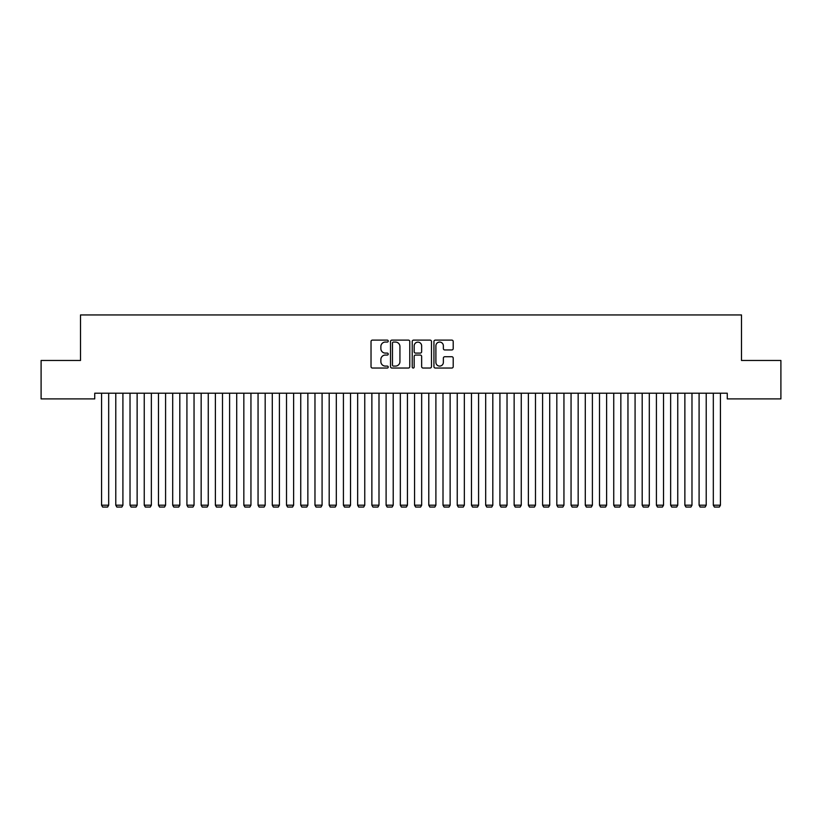 <?xml version="1.0" encoding="UTF-8"?>
<svg xmlns="http://www.w3.org/2000/svg" width="822" height="822" viewBox="0 0 822 822"><rect width="100%" height="100%" fill="white"/><g stroke="black" fill="none" stroke-linecap="round" stroke-linejoin="round"><path stroke-width="1.23" d="M388.241 341.089A0.976 0.976 0 0 0 387.265 340.113L372.428 340.113A1.397 1.397 0 0 0 371.03 341.51L371.03 366.643A1.397 1.397 0 0 0 372.428 368.04L387.265 368.04A0.976 0.976 0 0 0 388.241 367.064A0.976 0.976 0 0 0 387.265 366.088L385.343 366.088A4.47 4.47 0 0 1 380.874 361.618L380.874 359.522A4.47 4.47 0 0 1 385.343 355.053L387.265 355.053A0.976 0.976 0 0 0 388.241 354.077A0.976 0.976 0 0 0 387.265 353.1L385.343 353.1A4.47 4.47 0 0 1 380.874 348.631L380.874 346.535A4.47 4.47 0 0 1 385.343 342.065L387.265 342.065A0.976 0.976 0 0 0 388.241 341.089M451.812 349.956A1.397 1.397 0 0 0 453.21 348.559L453.21 341.51A1.397 1.397 0 0 0 451.812 340.113L435.331 340.113A1.397 1.397 0 0 0 433.934 341.51L433.934 366.643A1.397 1.397 0 0 0 435.331 368.04L451.812 368.04A1.397 1.397 0 0 0 453.21 366.643L453.21 358.125A1.397 1.397 0 0 0 451.812 356.727L444.764 356.727A1.397 1.397 0 0 0 443.366 358.125L443.366 362.348A3.74 3.74 0 0 1 439.626 366.088A3.74 3.74 0 0 1 435.896 362.348L435.896 345.805A3.74 3.74 0 0 1 439.626 342.065A3.74 3.74 0 0 1 443.366 345.805L443.366 348.559A1.397 1.397 0 0 0 444.764 349.956L451.812 349.956M727.264 393.204L94.736 393.204L94.736 398.896L41.1 398.896L41.1 360.478L80.505 360.478L80.505 314.949L741.495 314.949L741.495 360.478L780.9 360.478L780.9 398.896L727.264 398.896L727.264 393.204M409.777 341.51A1.397 1.397 0 0 0 408.38 340.113L391.899 340.113A1.397 1.397 0 0 0 390.512 341.51L390.512 366.643A1.397 1.397 0 0 0 391.899 368.04L408.38 368.04A1.397 1.397 0 0 0 409.777 366.643L409.777 341.51M413.62 340.113L430.101 340.113A1.397 1.397 0 0 1 431.488 341.51L431.488 366.643A1.397 1.397 0 0 1 430.101 368.04L423.042 368.04A1.397 1.397 0 0 1 421.645 366.643L421.645 356.45A1.397 1.397 0 0 0 420.248 355.053L415.572 355.053A1.397 1.397 0 0 0 414.175 356.45L414.175 367.064A0.976 0.976 0 0 1 413.199 368.04A0.976 0.976 0 0 1 412.223 367.064L412.223 341.51A1.397 1.397 0 0 1 413.62 340.113M393.44 342.065A0.976 0.976 0 0 0 392.464 343.041L392.464 365.112A0.976 0.976 0 0 0 393.44 366.088L395.464 366.088A4.47 4.47 0 0 0 399.934 361.618L399.934 346.535A4.47 4.47 0 0 0 395.464 342.065L393.44 342.065M421.645 345.877A3.74 3.74 0 0 0 417.915 342.137A3.74 3.74 0 0 0 414.175 345.877L414.175 351.703A1.397 1.397 0 0 0 415.572 353.1L420.248 353.1A1.397 1.397 0 0 0 421.645 351.703L421.645 345.877M108.679 393.204L108.679 505.201L101.568 505.201L101.568 393.204M108.679 505.201L107.61 507.051L102.627 507.051L101.568 505.201M122.91 393.204L122.91 505.201L115.789 505.201L115.789 393.204M122.91 505.201L121.841 507.051L116.858 507.051L115.789 505.201M137.13 393.204L137.13 505.201L130.02 505.201L130.02 393.204M137.13 505.201L136.062 507.051L131.088 507.051L130.02 505.201M151.361 393.204L151.361 505.201L144.24 505.201L144.24 393.204M151.361 505.201L150.292 507.051L145.309 507.051L144.24 505.201M165.582 393.204L165.582 505.201L158.471 505.201L158.471 393.204M165.582 505.201L164.523 507.051L159.54 507.051L158.471 505.201M179.812 393.204L179.812 505.201L172.702 505.201L172.702 393.204M179.812 505.201L178.744 507.051L173.771 507.051L172.702 505.201M194.043 393.204L194.043 505.201L186.923 505.201L186.923 393.204M194.043 505.201L192.975 507.051L187.991 507.051L186.923 505.201M208.264 393.204L208.264 505.201L201.154 505.201L201.154 393.204M208.264 505.201L207.195 507.051L202.222 507.051L201.154 505.201M222.495 393.204L222.495 505.201L215.385 505.201L215.385 393.204M222.495 505.201L221.426 507.051L216.443 507.051L215.385 505.201M236.715 393.204L236.715 505.201L229.605 505.201L229.605 393.204M236.715 505.201L235.657 507.051L230.674 507.051L229.605 505.201M250.946 393.204L250.946 505.201L243.836 505.201L243.836 393.204M250.946 505.201L249.878 507.051L244.905 507.051L243.836 505.201M265.177 393.204L265.177 505.201L258.057 505.201L258.057 393.204M265.177 505.201L264.109 507.051L259.125 507.051L258.057 505.201M279.398 393.204L279.398 505.201L272.288 505.201L272.288 393.204M279.398 505.201L278.329 507.051L273.356 507.051L272.288 505.201M293.629 393.204L293.629 505.201L286.518 505.201L286.518 393.204M293.629 505.201L292.56 507.051L287.577 507.051L286.518 505.201M307.86 393.204L307.86 505.201L300.739 505.201L300.739 393.204M307.86 505.201L306.791 507.051L301.808 507.051L300.739 505.201M322.08 393.204L322.08 505.201L314.97 505.201L314.97 393.204M322.08 505.201L321.012 507.051L316.038 507.051L314.97 505.201M336.311 393.204L336.311 505.201L329.19 505.201L329.19 393.204M336.311 505.201L335.242 507.051L330.259 507.051L329.19 505.201M350.532 393.204L350.532 505.201L343.421 505.201L343.421 393.204M350.532 505.201L349.473 507.051L344.49 507.051L343.421 505.201M364.763 393.204L364.763 505.201L357.652 505.201L357.652 393.204M364.763 505.201L363.694 507.051L358.721 507.051L357.652 505.201M378.993 393.204L378.993 505.201L371.873 505.201L371.873 393.204M378.993 505.201L377.925 507.051L372.941 507.051L371.873 505.201M393.214 393.204L393.214 505.201L386.104 505.201L386.104 393.204M393.214 505.201L392.145 507.051L387.172 507.051L386.104 505.201M407.445 393.204L407.445 505.201L400.335 505.201L400.335 393.204M407.445 505.201L406.376 507.051L401.393 507.051L400.335 505.201M421.665 393.204L421.665 505.201L414.555 505.201L414.555 393.204M421.665 505.201L420.607 507.051L415.624 507.051L414.555 505.201M435.896 393.204L435.896 505.201L428.786 505.201L428.786 393.204M435.896 505.201L434.828 507.051L429.855 507.051L428.786 505.201M450.127 393.204L450.127 505.201L443.007 505.201L443.007 393.204M450.127 505.201L449.059 507.051L444.075 507.051L443.007 505.201M464.348 393.204L464.348 505.201L457.238 505.201L457.238 393.204M464.348 505.201L463.279 507.051L458.306 507.051L457.238 505.201M478.579 393.204L478.579 505.201L471.468 505.201L471.468 393.204M478.579 505.201L477.51 507.051L472.527 507.051L471.468 505.201M492.81 393.204L492.81 505.201L485.689 505.201L485.689 393.204M492.81 505.201L491.741 507.051L486.758 507.051L485.689 505.201M507.03 393.204L507.03 505.201L499.92 505.201L499.92 393.204M507.03 505.201L505.962 507.051L500.988 507.051L499.92 505.201M521.261 393.204L521.261 505.201L514.14 505.201L514.14 393.204M521.261 505.201L520.192 507.051L515.209 507.051L514.14 505.201M535.482 393.204L535.482 505.201L528.371 505.201L528.371 393.204M535.482 505.201L534.423 507.051L529.44 507.051L528.371 505.201M549.713 393.204L549.713 505.201L542.602 505.201L542.602 393.204M549.713 505.201L548.644 507.051L543.671 507.051L542.602 505.201M563.943 393.204L563.943 505.201L556.823 505.201L556.823 393.204M563.943 505.201L562.875 507.051L557.891 507.051L556.823 505.201M578.164 393.204L578.164 505.201L571.054 505.201L571.054 393.204M578.164 505.201L577.095 507.051L572.122 507.051L571.054 505.201M592.395 393.204L592.395 505.201L585.285 505.201L585.285 393.204M592.395 505.201L591.326 507.051L586.343 507.051L585.285 505.201M606.615 393.204L606.615 505.201L599.505 505.201L599.505 393.204M606.615 505.201L605.557 507.051L600.574 507.051L599.505 505.201M620.846 393.204L620.846 505.201L613.736 505.201L613.736 393.204M620.846 505.201L619.778 507.051L614.805 507.051L613.736 505.201M635.077 393.204L635.077 505.201L627.957 505.201L627.957 393.204M635.077 505.201L634.009 507.051L629.025 507.051L627.957 505.201M649.298 393.204L649.298 505.201L642.188 505.201L642.188 393.204M649.298 505.201L648.229 507.051L643.256 507.051L642.188 505.201M663.529 393.204L663.529 505.201L656.418 505.201L656.418 393.204M663.529 505.201L662.46 507.051L657.477 507.051L656.418 505.201M677.76 393.204L677.76 505.201L670.639 505.201L670.639 393.204M677.76 505.201L676.691 507.051L671.708 507.051L670.639 505.201M691.98 393.204L691.98 505.201L684.87 505.201L684.87 393.204M691.98 505.201L690.912 507.051L685.938 507.051L684.87 505.201M706.211 393.204L706.211 505.201L699.09 505.201L699.09 393.204M706.211 505.201L705.142 507.051L700.159 507.051L699.09 505.201M720.432 393.204L720.432 505.201L713.321 505.201L713.321 393.204M720.432 505.201L719.373 507.051L714.39 507.051L713.321 505.201"/></g></svg>
